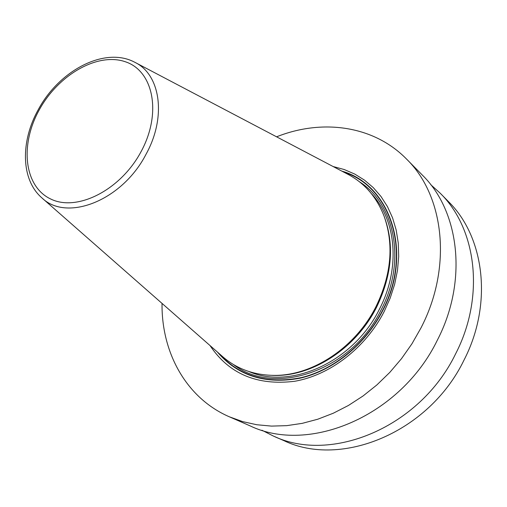 <?xml version="1.0" encoding="UTF-8"?>
<svg xmlns="http://www.w3.org/2000/svg" width="507" height="507" viewBox="0 0 507 507"><rect width="100%" height="100%" fill="white"/><g stroke="black" fill="none" stroke-linecap="round" stroke-linejoin="round"><path stroke-width="0.76" d="M276.588 136.814C322.173 118.651 373.621 125.432 406.551 159.065C444.233 195.734 452.599 267.183 420.918 328.042L411.944 343.79L401.506 358.658L389.763 372.436L376.872 384.94L363.031 395.992L348.436 405.461L333.289 413.224L317.813 419.207L302.216 423.358L286.709 425.652L271.492 426.102L256.738 424.733L242.638 421.602L229.341 416.798C186.145 398.09 161.397 352.479 162.037 303.414M210.025 345.559C228.987 373.938 257.195 385.846 294.643 381.277C329.949 375.218 365.49 347.96 384.16 311.583L390.175 298.129L394.642 284.3L397.494 270.339L398.698 256.479L398.249 242.967L396.182 230.013L392.557 217.833L387.456 206.603L380.991 196.488L373.285 187.622L364.489 180.124L354.748 174.072L344.24 169.534L333.118 166.53M406.551 159.065L422.382 175.13C459.513 211.299 467.999 281.074 437.326 340.21C400.486 416.203 308.934 454.399 250.008 425.829L229.341 416.798M430.754 184.687L440.12 193.129C476.593 228.708 485.199 296.589 455.635 353.797C420.17 427.306 331.122 463.956 273.165 435.944L261.935 430.221M273.165 435.944L283.825 440.602C341.312 468.354 429.195 432.408 464.044 360.027C493.096 303.706 484.445 236.706 448.283 201.418L440.12 193.129M375.928 306.741C355.496 347.453 312.578 375.757 274.401 375.383C254.077 375.205 236.858 368.988 222.744 356.725L41.872 197.869C66.696 222.243 122.155 200.683 146.016 154.305C166.727 117.009 160.567 74.738 135.02 62.393L348.1 174.408C364.603 183.198 376.574 197.052 384.014 215.963C394.123 244.482 391.429 274.743 375.928 306.741M217.395 352.029C237.758 375.89 265.351 384.604 300.176 378.184C333.048 370.63 365.224 344.703 382.576 310.949C413.668 252.733 390.536 184.7 341.8 171.1M343.638 172.063C391.036 186.734 412.812 253.696 382.322 310.835C365.23 344.088 333.714 369.749 301.329 377.595C267.037 384.388 239.583 376.327 218.961 353.404M233.55 364.59C274.49 396.772 351.256 371.238 380.947 310.221C406.62 261.688 395.08 204.017 359.311 181.683M248.937 371.542C290.904 389.972 353.487 361.878 379.331 309.346C400.815 268.38 396.411 219.785 371.308 193.56M383.286 214.093C394.757 243.049 392.507 274.122 376.524 307.318C355.661 348.987 311.089 377.328 272.398 375.37M274.401 375.383L275.593 375.376C313.529 375.744 356.136 347.65 376.416 307.229C391.803 275.466 394.478 245.413 384.433 217.078L384.014 215.963M141.066 151.65C120.495 190.271 76.842 212.148 50.567 198.934C23.962 186.284 19.767 144.812 39.254 109.88C58.387 74.782 97.629 52.069 125.387 61.778C153.431 70.91 162.037 113.2 141.066 151.65M135.02 62.393C104.924 46.029 59.11 70.536 38.279 109.639C20.508 141.269 20.705 179.586 41.872 197.869"/></g></svg>
